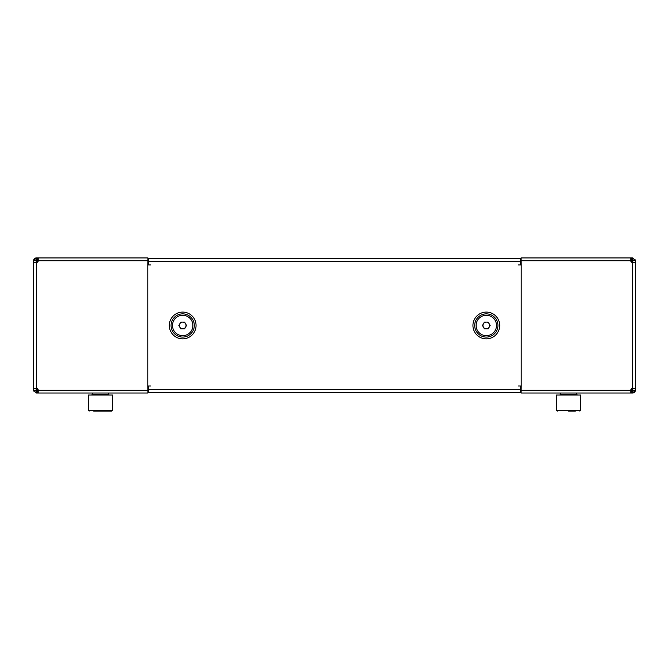 <?xml version="1.0" encoding="UTF-8"?>
<svg xmlns="http://www.w3.org/2000/svg" width="669" height="669" viewBox="0 0 669 669"><rect width="100%" height="100%" fill="white"/><g stroke="black" fill="none" stroke-linecap="round" stroke-linejoin="round"><path stroke-width="1" d="M575.34 411.075L568.575 411.075M580.617 395.028L556.533 395.028L556.533 410.273L580.617 410.273L579.814 411.075L580.617 410.273L580.617 395.028M36.502 261.403L36.502 262.591A2.007 2.007 0 0 0 38.141 261.27L36.502 261.403M36.502 388.355L36.636 389.676L38.141 389.676M632.648 260.601L631.369 260.601L631.369 257.925L632.648 257.925L632.648 260.601L635.45 260.734L635.45 390.211A2.81 2.81 0 0 1 632.648 393.021L576.603 393.021L576.603 394.225L577.406 395.028M576.603 394.225L560.547 394.225L560.547 393.021L521.092 393.021L630.742 393.021L630.75 390.211A2.007 2.007 0 0 1 632.648 388.338L635.45 388.338M523.768 260.601L521.092 260.601M630.859 389.676A2.007 2.007 0 0 1 632.498 388.355L632.364 389.676L630.859 389.676M545.837 393.021L523.768 393.021M635.316 259.873A2.81 2.81 0 0 1 635.45 260.693M521.092 393.021L521.226 385.996L520.423 385.996L520.423 392.352L148.577 392.352L148.577 385.996M38.25 260.601L37.732 260.601L37.732 257.925L36.352 257.925L147.908 257.925L147.774 264.949L148.577 264.949L148.577 258.594L520.423 258.594L520.423 264.949M93.66 411.075L111.664 411.075L93.66 411.075M37.732 390.345L36.352 390.345L36.352 393.021L37.732 393.021L37.732 390.345L38.25 390.345M145.232 260.601L147.908 260.601M37.732 260.601L36.352 260.601L36.352 257.925L33.55 260.734L33.55 390.211L36.218 390.211L36.218 388.338M150.584 385.996L147.774 385.996L147.908 393.021L38.258 393.021L38.25 390.211A2.007 2.007 0 0 0 36.352 388.338L36.352 262.599A2.007 2.007 0 0 0 38.25 260.734L38.258 257.925L37.732 257.925M36.218 262.599L36.352 260.601M37.631 257.925L37.631 260.601M36.352 257.925A2.81 2.81 0 0 0 33.55 260.734L36.218 260.734M36.352 262.599L33.55 262.599M33.55 388.338L36.352 388.338M37.732 393.021L38.258 393.021M36.352 393.021L33.55 390.211M37.631 390.345L37.631 393.021M147.908 257.925L38.258 257.925M147.908 264.949L150.584 264.949M196.059 325.477A13.372 13.372 0 0 0 182.687 312.097A13.372 13.372 0 0 0 169.307 325.469A13.372 13.372 0 0 0 182.687 338.849A13.372 13.372 0 0 0 196.059 325.469M631.369 393.021L632.648 393.021L632.648 390.345L631.268 390.345L631.268 393.021L631.369 390.345M631.369 257.925L631.268 260.601L630.75 260.601M523.768 390.345L521.092 390.345M630.75 390.345L631.268 390.345M518.416 264.949L521.226 264.949L521.092 257.925L630.742 257.925L630.75 260.734A2.007 2.007 0 0 0 632.648 262.599L632.648 388.338M632.782 388.338L632.648 390.345M632.782 260.734L632.782 262.599M632.648 393.021L635.45 390.211L632.782 390.211M635.45 262.599L632.648 262.599M631.268 257.925L630.742 257.925M632.648 257.925L635.45 260.734M630.742 393.021L631.268 393.021M521.092 385.996L518.416 385.996M145.232 390.345L147.908 390.345M123.163 257.925L145.232 257.925M33.684 391.064A2.81 2.81 0 0 1 33.55 390.253M635.45 315.283L635.45 335.662M486.313 322.124A3.345 3.345 0 0 0 483.419 327.141A3.345 3.345 0 0 0 489.206 327.141A3.345 3.345 0 0 0 486.313 322.124M477.49 320.376A10.194 10.194 0 0 0 481.22 334.299A10.194 10.194 0 0 0 495.144 330.57A10.194 10.194 0 0 0 491.414 316.646A10.194 10.194 0 0 0 477.49 320.376M484.381 322.124L488.245 322.124L490.176 325.469L488.245 328.814L484.381 328.814L482.449 325.469L484.381 322.124M179.794 323.796A3.345 3.345 0 0 0 182.687 328.814A3.345 3.345 0 0 0 185.581 323.796A3.345 3.345 0 0 0 179.794 323.796M173.856 330.57A10.194 10.194 0 0 0 187.78 334.299A10.194 10.194 0 0 0 191.51 320.376A10.194 10.194 0 0 0 177.586 316.646A10.194 10.194 0 0 0 173.856 330.57M178.824 325.469L180.755 322.124L184.619 322.124L186.551 325.469L184.619 328.814L180.755 328.814L178.824 325.469M33.55 335.662L33.45 315.283M632.498 262.591L632.364 261.27L630.859 261.27M106.446 395.028L88.383 395.028L88.383 410.273L112.467 410.273L111.664 411.075L112.467 410.273L112.467 395.028L106.446 395.028M499.693 325.477A13.372 13.372 0 0 0 499.693 325.469A13.372 13.372 0 0 1 486.313 338.849A13.372 13.372 0 0 1 472.941 325.469A13.372 13.372 0 0 1 486.313 312.097A13.372 13.372 0 0 1 499.693 325.469M171.072 325.469A11.616 11.616 0 0 0 182.687 337.084A11.616 11.616 0 0 0 194.303 325.469A11.616 11.616 0 0 0 182.687 313.861A11.616 11.616 0 0 0 171.072 325.469M474.697 325.469A11.616 11.616 0 0 1 486.313 313.861A11.616 11.616 0 0 1 497.928 325.469A11.616 11.616 0 0 1 486.313 337.084A11.616 11.616 0 0 1 474.697 325.469M148.577 389.542L520.423 389.542M520.423 261.403L148.577 261.403M147.774 385.996L147.774 264.949M147.908 260.734L38.25 260.734M38.25 390.211L147.908 390.211M521.226 264.949L521.226 385.996M521.092 390.211L630.75 390.211M630.75 260.734L521.092 260.734M92.397 393.021L92.397 394.225L108.453 394.225L109.256 395.028L108.453 394.225L108.453 393.021M560.547 394.225L559.744 395.028M556.533 410.273L557.336 411.075L556.533 410.273M88.383 410.273L89.186 411.075L88.383 410.273M92.397 394.225L91.594 395.028"/></g></svg>
